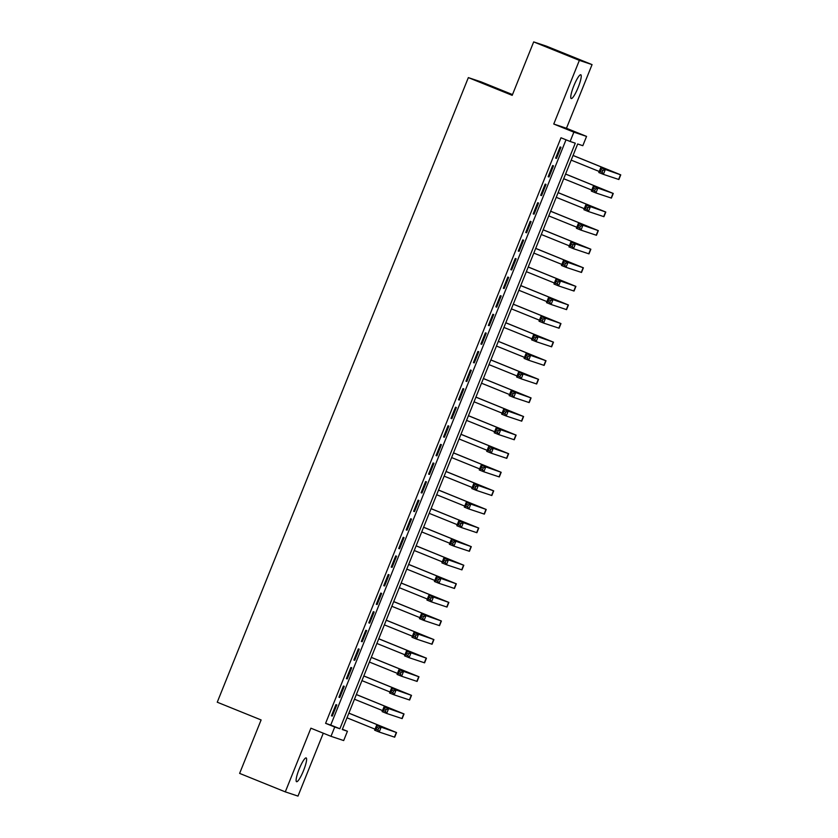 <?xml version="1.0" encoding="UTF-8"?>
<svg xmlns="http://www.w3.org/2000/svg" width="838" height="838" viewBox="0 0 838 838"><rect width="100%" height="100%" fill="white"/><g stroke="black" fill="none" stroke-linecap="round" stroke-linejoin="round"><path stroke-width="1.26" d="M303.555 770.551A12.821 2.315 112 0 0 306.174 757.929A12.821 2.315 112 0 0 299.166 769.085A12.821 2.315 112 0 0 296.558 781.707A12.821 2.315 112 0 0 303.555 770.551M578.189 87.382A12.821 2.315 112 0 0 580.797 74.771A12.821 2.315 112 0 0 573.8 85.926A12.821 2.315 112 0 0 571.181 98.538A12.821 2.315 112 0 0 578.189 87.382M347.424 731.26L343.685 740.562L331 736.319L334.729 727.028L339.882 728.746L575.277 143.183L570.123 141.465L573.862 132.163L586.558 136.405L582.819 145.697L577.675 143.979L342.281 729.542L347.424 731.26L342.407 729.238M512.51 94.579L481.043 81.852L468.348 77.609L217.252 702.213L261.11 719.947L239.626 773.39L285.297 791.868L297.993 796.1L323.279 733.198M468.348 77.609L512.196 95.343L533.68 41.9L546.376 46.132L592.057 64.61L579.362 60.367L553.761 124.034L573.862 132.163M553.761 124.034L566.457 128.277L592.057 64.61M566.457 128.277L586.558 136.405M533.68 41.9L579.362 60.367M335.933 704.643L331.45 715.799L332.298 716.081L336.782 704.926L335.933 704.643M343.402 686.05L338.919 697.206L339.778 697.499L344.261 686.343L343.402 686.05M350.871 667.467L346.387 678.623L347.246 678.906L351.73 667.75L350.871 667.467M358.35 648.874L353.866 660.03L354.725 660.313L359.209 649.157L358.35 648.874M365.818 630.291L361.335 641.437L362.194 641.73L366.677 630.574L365.818 630.291M373.298 611.698L368.814 622.854L369.663 623.137L374.157 611.981L373.298 611.698M380.766 593.105L376.283 604.261L377.142 604.544L381.625 593.398L380.766 593.105M388.235 574.522L383.752 585.668L384.611 585.961L389.094 574.805L388.235 574.522M395.714 555.929L391.231 567.085L392.09 567.368L396.573 556.212L395.714 555.929M403.183 537.336L398.699 548.492L399.558 548.775L404.042 537.629L403.183 537.336M410.662 518.753L406.179 529.899L407.027 530.192L411.521 519.036L410.662 518.753M418.131 500.16L413.647 511.316L414.506 511.599L418.99 500.443L418.131 500.16M425.599 481.567L421.116 492.723L421.975 493.006L426.458 481.86L425.599 481.567M433.078 462.985L428.595 474.13L429.454 474.423L433.937 463.267L433.078 462.985M440.547 444.391L436.064 455.547L436.923 455.83L441.406 444.674L440.547 444.391M448.026 425.798L443.543 436.954L444.391 437.247L448.885 426.092L448.026 425.798M455.495 407.216L451.012 418.372L451.871 418.654L456.354 407.498L455.495 407.216M462.964 388.623L458.48 399.778L459.339 400.061L463.823 388.905L462.964 388.623M470.443 370.029L465.959 381.185L466.818 381.479L471.302 370.323L470.443 370.029M477.911 351.447L473.428 362.603L474.287 362.885L478.77 351.73L477.911 351.447M485.391 332.854L480.907 344.009L481.766 344.292L486.25 333.147L485.391 332.854M492.859 314.271L488.376 325.416L489.235 325.71L493.718 314.554L492.859 314.271M500.328 295.678L495.845 306.834L496.704 307.117L501.187 295.961L500.328 295.678M507.807 277.085L503.324 288.241L504.183 288.523L508.666 277.378L507.807 277.085M515.276 258.502L510.792 269.647L511.651 269.941L516.135 258.785L515.276 258.502M522.755 239.909L518.272 251.065L519.131 251.348L523.614 240.192L522.755 239.909M530.224 221.316L525.74 232.472L526.599 232.755L531.083 221.609L530.224 221.316M537.692 202.733L533.209 213.879L534.068 214.172L538.551 203.016L537.692 202.733M545.171 184.14L540.688 195.296L541.547 195.579L546.03 184.423L545.171 184.14M552.64 165.547L548.157 176.703L549.016 176.986L553.499 165.84L552.64 165.547M570.123 141.465L560.989 137.767L325.594 723.33L330.738 725.048L566.017 139.799M560.119 146.964L555.636 158.12L556.495 158.403L560.978 147.247L560.119 146.964M331 736.319L310.898 728.191L285.297 791.868M325.594 723.33L334.729 727.028M330.738 725.048L339.882 728.746M555.657 158.068L556.495 158.403M548.178 176.65L549.016 176.986M540.709 195.244L541.547 195.579M533.23 213.826L534.068 214.172M525.761 232.419L526.599 232.755M518.293 251.012L519.131 251.348M510.813 269.595L511.651 269.941M503.345 288.188L504.183 288.523M495.866 306.781L496.704 307.117M488.397 325.364L489.235 325.71M480.928 343.957L481.766 344.292M473.449 362.55L474.287 362.885M465.98 381.133L466.818 381.479M458.501 399.726L459.339 400.061M451.033 418.319L451.871 418.654M443.564 436.902L444.391 437.247M436.085 455.495L436.923 455.83M428.616 474.088L429.454 474.423M421.137 492.671L421.975 493.006M413.668 511.264L414.506 511.599M406.2 529.846L407.027 530.192M398.72 548.44L399.558 548.775M391.252 567.033L392.09 567.368M383.773 585.615L384.611 585.961M376.304 604.208L377.142 604.544M368.835 622.802L369.663 623.137M361.356 641.384L362.194 641.73M353.887 659.977L354.725 660.313M346.408 678.571L347.246 678.906M338.94 697.153L339.778 697.499M331.471 715.746L332.298 716.081M602.878 170.397L601.045 169.664L600.301 171.518L602.134 172.261L602.878 170.397L605.256 169.705L603.381 174.356L598.814 172.513L600.689 167.862L620.749 174.859L573.066 155.439M573.045 155.491L616.098 172.995L600.689 167.862L601.045 169.664M571.181 160.131L599.233 171.476M602.134 172.261L603.381 174.356L618.873 179.51L620.749 174.859M598.814 172.513L600.301 171.518M595.409 188.99L593.576 188.246L592.833 190.111L594.655 190.844L595.409 188.99L597.777 188.299L595.912 192.95L591.345 191.095L593.21 186.455L613.269 193.452L565.598 174.021M565.577 174.074L608.618 191.588L593.21 186.455L593.576 188.246M563.712 178.724L591.764 190.069M594.655 190.844L595.912 192.95L611.405 198.103L613.269 193.452M591.345 191.095L592.833 190.111M587.93 207.583L586.108 206.839L585.353 208.693L587.187 209.437L587.93 207.583L590.308 206.892L588.444 211.532L583.877 209.689L585.741 205.038L605.801 212.045L558.118 192.614M558.098 192.667L601.15 210.17L585.741 205.038L586.108 206.839M556.233 197.318L584.285 208.662M587.187 209.437L588.444 211.532L603.926 216.686L605.801 212.045M583.877 209.689L585.353 208.693M580.462 226.166L578.629 225.432L577.885 227.287L579.707 228.03L580.462 226.166L582.839 225.474L580.964 230.125L576.397 228.282L578.272 223.631L598.322 230.628L550.65 211.207M550.629 211.26L593.681 228.764L578.272 223.631L578.629 225.432M548.764 215.9L576.816 227.245M579.707 228.03L580.964 230.125L596.457 235.279L598.322 230.628M576.397 228.282L577.885 227.287M572.983 244.759L571.16 244.015L570.416 245.88L572.239 246.613L572.983 244.759L575.36 244.068L573.496 248.708L568.929 246.864L570.793 242.213L590.853 249.221L543.181 229.79M543.16 229.842L586.202 247.346L570.793 242.213L571.16 244.015M541.285 234.493L569.337 245.838M572.239 246.613L573.496 248.708L588.988 253.872L590.853 249.221M568.929 246.864L570.416 245.88M565.514 263.342L563.681 262.608L562.937 264.462L564.77 265.206L565.514 263.342L567.892 262.65L566.017 267.301L561.45 265.457L563.325 260.807L583.384 267.804L535.702 248.383M535.681 248.436L578.733 265.939L563.325 260.807L563.681 262.608M533.816 253.086L561.869 264.42M564.77 265.206L566.017 267.301L581.509 272.455L583.384 267.804M561.45 265.457L562.937 264.462M558.045 281.935L556.212 281.201L555.468 283.055L557.291 283.799L558.045 281.935L560.413 281.243L558.548 285.894L553.981 284.04L555.845 279.4L575.905 286.397L528.233 266.976M528.212 267.029L571.254 284.532L555.845 279.4L556.212 281.201M526.348 271.669L554.4 283.014M557.291 283.799L558.548 285.894L574.04 291.048L575.905 286.397M553.981 284.04L555.468 283.055M550.566 300.528L548.743 299.784L547.989 301.649L549.822 302.382L550.566 300.528L552.944 299.836L551.079 304.477L546.512 302.633L548.377 297.982L568.436 304.99L520.754 285.559M520.733 285.611L563.785 303.115L548.377 297.982L548.743 299.784M518.869 290.262L546.921 301.607M549.822 302.382L551.079 304.477L566.561 309.631L568.436 304.99M546.512 302.633L547.989 301.649M543.097 319.11L541.264 318.377L540.52 320.231L542.343 320.975L543.097 319.11L545.475 318.419L543.6 323.07L539.033 321.226L540.908 316.575L560.957 323.573L513.285 304.152M513.265 304.204L556.317 321.708L540.908 316.575L541.264 318.377M511.4 308.855L539.452 320.189M542.343 320.975L543.6 323.07L559.093 328.224L560.957 323.573M539.033 321.226L540.52 320.231M535.618 337.704L533.796 336.96L533.052 338.824L534.874 339.558L535.618 337.704L537.996 337.012L536.131 341.663L531.564 339.809L533.429 335.169L553.489 342.166L505.817 322.745M505.796 322.798L548.838 340.301L533.429 335.169L533.796 336.96M503.921 327.438L531.973 338.782M534.874 339.558L536.131 341.663L551.624 346.817L553.489 342.166M531.564 339.809L533.052 338.824M528.149 356.297L526.316 355.553L525.573 357.417L527.406 358.151L528.149 356.297L530.527 355.605L528.652 360.246L524.085 358.402L525.96 353.751L546.02 360.759L498.338 341.328M498.317 341.38L541.369 358.884L525.96 353.751L526.316 355.553M496.452 346.031L524.504 357.376M527.406 358.151L528.652 360.246L544.145 365.399L546.02 360.759M524.085 358.402L525.573 357.417M520.67 374.879L518.848 374.146L518.104 376L519.927 376.744L520.67 374.879L523.048 374.188L521.184 378.839L516.617 376.995L518.481 372.344L538.541 379.342L490.869 359.921M490.848 359.973L533.89 377.477L518.481 372.344L518.848 374.146M488.983 364.624L517.036 375.958M519.927 376.744L521.184 378.839L536.676 383.993L538.541 379.342M516.617 376.995L518.104 376M513.202 393.472L511.379 392.729L510.625 394.593L512.458 395.327L513.202 393.472L515.58 392.781L513.715 397.432L509.148 395.578L511.012 390.937L531.072 397.935L483.39 378.514M483.369 378.556L526.421 396.07L511.012 390.937L511.379 392.729M481.504 383.207L509.556 394.551M512.458 395.327L513.715 397.432L529.197 402.586L531.072 397.935M509.148 395.578L510.625 394.593M505.733 412.066L503.9 411.322L503.156 413.186L504.979 413.92L505.733 412.066L508.111 411.374L506.236 416.015L501.669 414.171L503.544 409.52L523.593 416.528L475.921 397.097M475.9 397.149L518.952 414.653L503.544 409.52L503.9 411.322M474.036 401.8L502.088 413.144M504.979 413.92L506.236 416.015L521.728 421.168L523.593 416.528M501.669 414.171L503.156 413.186M498.254 430.648L496.431 429.915L495.687 431.769L497.51 432.513L498.254 430.648L500.632 429.957L498.767 434.608L494.2 432.764L496.065 428.113L516.124 435.111L468.452 415.69M468.432 415.742L511.473 433.246L496.065 428.113L496.431 429.915M466.557 420.383L494.609 431.727M497.51 432.513L498.767 434.608L514.26 439.761L516.124 435.111M494.2 432.764L495.687 431.769M490.785 449.241L488.952 448.498L488.208 450.362L490.041 451.095L490.785 449.241L493.163 448.55L491.288 453.201L486.721 451.347L488.596 446.706L508.656 453.704L460.973 434.273M460.952 434.325L504.005 451.839L488.596 446.706L488.952 448.498M459.088 438.976L487.14 450.32M490.041 451.095L491.288 453.201L506.781 458.355L508.656 453.704M486.721 451.347L488.208 450.362M483.306 467.834L481.483 467.091L480.74 468.945L482.562 469.689L483.306 467.834L485.684 467.143L483.819 471.784L479.252 469.94L481.117 465.289L501.176 472.297L453.505 452.866M453.484 452.918L496.525 470.422L481.117 465.289L481.483 467.091M451.619 457.569L479.661 468.913M482.562 469.689L483.819 471.784L499.312 476.937L501.176 472.297M479.252 469.94L480.74 468.945M475.837 486.417L474.015 485.684L473.261 487.538L475.094 488.282L475.837 486.417L478.215 485.726L476.351 490.377L471.784 488.533L473.648 483.882L493.708 490.879L446.026 471.459M446.005 471.511L489.057 489.015L473.648 483.882L474.015 485.684M444.14 476.152L472.192 487.496M475.094 488.282L476.351 490.377L491.833 495.53L493.708 490.879M471.784 488.533L473.261 487.538M468.369 505.01L466.536 504.267L465.792 506.131L467.614 506.864L468.369 505.01L470.747 504.319L468.871 508.97L464.304 507.116L466.179 502.475L486.229 509.473L438.557 490.041M438.536 490.094L481.588 507.608L466.179 502.475L466.536 504.267M436.671 494.745L464.723 506.089M467.614 506.864L468.871 508.97L484.364 514.123L486.229 509.473M464.304 507.116L465.792 506.131M460.89 523.593L459.067 522.86L458.323 524.714L460.146 525.457L460.89 523.593L463.267 522.902L461.403 527.552L456.836 525.709L458.7 521.058L478.76 528.066L431.088 508.635M431.067 508.687L474.109 526.191L458.7 521.058L459.067 522.86M429.192 513.338L457.244 524.672M460.146 525.457L461.403 527.552L476.895 532.706L478.76 528.066M456.836 525.709L458.323 524.714M453.421 542.186L451.588 541.453L450.844 543.307L452.677 544.051L453.421 542.186L455.799 541.495L453.924 546.146L449.357 544.291L451.232 539.651L471.291 546.648L423.609 527.228M423.588 527.28L466.64 544.784L451.232 539.651L451.588 541.453M421.724 531.921L449.776 543.265M452.677 544.051L453.924 546.146L469.416 551.299L471.291 546.648M449.357 544.291L450.844 543.307M445.942 560.779L444.119 560.035L443.375 561.9L445.198 562.633L445.942 560.779L448.32 560.088L446.455 564.728L441.888 562.885L443.752 558.234L463.812 565.241L416.14 545.81M416.119 545.863L459.161 563.366L443.752 558.234L444.119 560.035M414.244 550.514L442.296 561.858M445.198 562.633L446.455 564.728L461.948 569.882L463.812 565.241M441.888 562.885L443.375 561.9M438.473 579.362L436.65 578.629L435.896 580.483L437.729 581.226L438.473 579.362L440.851 578.67L438.986 583.321L434.419 581.478L436.284 576.827L456.343 583.824L408.661 564.403M408.64 564.456L451.692 581.96L436.284 576.827L436.65 578.629M406.776 569.107L434.828 580.441M437.729 581.226L438.986 583.321L454.468 588.475L456.343 583.824M434.419 581.478L435.896 580.483M431.004 597.955L429.171 597.222L428.428 599.076L430.25 599.819L431.004 597.955L433.382 597.264L431.507 601.914L426.94 600.06L428.805 595.42L448.864 602.417L401.193 582.997M401.172 583.049L444.224 600.553L428.805 595.42L429.171 597.222M399.307 587.689L427.359 599.034M430.25 599.819L431.507 601.914L447 607.068L448.864 602.417M426.94 600.06L428.428 599.076M423.525 616.548L421.703 615.804L420.948 617.669L422.781 618.402L423.525 616.548L425.903 615.857L424.038 620.497L419.471 618.654L421.336 614.003L441.396 621.01L393.724 601.579M393.703 601.632L436.745 619.135L421.336 614.003L421.703 615.804M391.828 606.283L419.88 617.627M422.781 618.402L424.038 620.497L439.531 625.651L441.396 621.01M419.471 618.654L420.948 617.669M416.057 635.131L414.223 634.397L413.48 636.252L415.313 636.995L416.057 635.131L418.434 634.439L416.559 639.09L411.992 637.247L413.867 632.596L433.916 639.593L386.245 620.172M386.224 620.225L429.276 637.728L413.867 632.596L414.223 634.397M384.359 624.876L412.411 636.21M415.313 636.995L416.559 639.09L432.052 644.244L433.916 639.593M411.992 637.247L413.48 636.252M408.577 653.724L406.755 652.98L406.011 654.845L407.834 655.578L408.577 653.724L410.955 653.032L409.091 657.683L404.524 655.829L406.388 651.189L426.448 658.186L378.776 638.765M378.755 638.818L421.797 656.322L406.388 651.189L406.755 652.98M376.88 643.458L404.932 654.803M407.834 655.578L409.091 657.683L424.583 662.837L426.448 658.186M404.524 655.829L406.011 654.845M401.109 672.317L399.286 671.573L398.532 673.438L400.365 674.171L401.109 672.317L403.487 671.626L401.622 676.266L397.055 674.422L398.919 669.772L418.979 676.779L371.297 657.348M371.276 657.401L414.328 674.904L398.919 669.772L399.286 671.573M369.411 662.051L397.463 673.396M400.365 674.171L401.622 676.266L417.104 681.42L418.979 676.779M397.055 674.422L398.532 673.438M393.64 690.9L391.807 690.166L391.063 692.02L392.886 692.764L393.64 690.9L396.018 690.208L394.143 694.859L389.576 693.016L391.44 688.365L411.5 695.362L363.828 675.941M363.807 675.994L406.859 693.497L391.44 688.365L391.807 690.166M361.943 680.634L389.995 691.979M392.886 692.764L394.143 694.859L409.635 700.013L411.5 695.362M389.576 693.016L391.063 692.02M386.161 709.493L384.338 708.749L383.584 710.614L385.417 711.347L386.161 709.493L388.539 708.801L386.674 713.452L382.107 711.598L383.972 706.958L404.031 713.955L356.36 694.524M356.339 694.576L399.38 712.091L383.972 706.958L384.338 708.749M354.464 699.227L382.516 710.572M385.417 711.347L386.674 713.452L402.167 718.606L404.031 713.955M382.107 711.598L383.584 710.614M378.692 728.086L376.859 727.342L376.115 729.207L377.948 729.94L378.692 728.086L381.07 727.394L379.195 732.035L374.628 730.191L376.503 725.54L396.552 732.548L348.88 713.117M348.859 713.169L391.912 730.673L376.503 725.54L376.859 727.342M346.995 717.82L375.047 729.165M377.948 729.94L379.195 732.035L394.688 737.189L396.552 732.548M374.628 730.191L376.115 729.207M608.514 169.831L608.283 170.397M620.508 174.796L618.633 179.447M601.045 188.414L600.815 188.99M613.028 193.389L611.164 198.03M593.566 207.007L593.346 207.573M605.56 211.972L603.695 216.623M586.097 225.6L585.867 226.166M598.091 230.565L596.216 235.216M578.629 244.183L578.398 244.759M590.612 249.158L588.747 253.799M571.149 262.776L570.919 263.342M583.143 267.741L581.268 272.392M563.681 281.369L563.45 281.935M575.664 286.334L573.8 290.985M556.202 299.952L555.982 300.528M568.195 304.927L566.331 309.568M548.733 318.545L548.502 319.11M560.716 323.51L558.852 328.161M541.264 337.138L541.034 337.704M553.248 342.103L551.383 346.754M533.785 355.721L533.555 356.297M545.779 360.696L543.904 365.337M526.316 374.314L526.086 374.879M538.3 379.279L536.435 383.93M518.837 392.907L518.617 393.472M530.831 397.872L528.967 402.523M511.369 411.489L511.138 412.066M523.352 416.465L521.487 421.105M503.9 430.083L503.669 430.648M515.883 435.048L514.019 439.699M496.421 448.676L496.19 449.241M508.415 453.641L506.54 458.281M488.952 467.258L488.722 467.824M500.935 472.223L499.071 476.874M481.473 485.851L481.253 486.417M493.467 490.817L491.602 495.468M474.004 504.434L473.774 505.01M485.988 509.41L484.123 514.05M466.536 523.027L466.305 523.593M478.519 527.992L476.654 532.643M459.056 541.62L458.826 542.186M471.05 546.586L469.175 551.236M451.588 560.203L451.357 560.779M463.571 565.179L461.707 569.819M444.109 578.796L443.889 579.362M456.102 583.761L454.238 588.412M436.64 597.389L436.409 597.955M448.623 602.354L446.759 607.005M429.171 615.972L428.941 616.548M441.155 620.948L439.29 625.588M421.692 634.565L421.462 635.131M433.686 639.53L431.811 644.181M414.223 653.158L413.993 653.724M426.207 658.123L424.342 662.774M406.744 671.741L406.524 672.317M418.738 676.716L416.863 681.357M399.276 690.334L399.045 690.9M411.259 695.299L409.394 699.95M391.807 708.927L391.576 709.493M403.79 713.892L401.926 718.543M384.328 727.51L384.097 728.075M396.322 732.485L394.447 737.126"/></g></svg>
